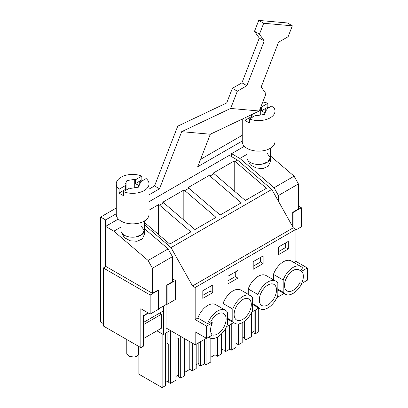 <?xml version="1.0" encoding="UTF-8"?>
<svg xmlns="http://www.w3.org/2000/svg" width="408" height="408" viewBox="0 0 408 408"><rect width="100%" height="100%" fill="white"/><g stroke="black" fill="none" stroke-linecap="round" stroke-linejoin="round"><path stroke-width="0.61" d="M307.357 267.98L301.538 271.34A12.158 7.018 120 0 1 301.538 283.555L307.357 280.194L307.357 267.98L295.953 261.39L295.953 229.321L293.306 227.797L271.81 189.424L237.594 160.125L229.327 155.351L149.002 201.731M103.357 326.007L103.357 267.98L150.175 295.01L150.175 314.099L140.847 308.713L140.847 347.652L103.357 326.007M149.445 291.608L105.937 266.49L103.357 267.98M237.594 160.125L235.176 161.522L234.218 160.966L213.093 173.165L214.052 173.716L209.982 176.067L209.024 175.516L187.899 187.711L188.858 188.261L184.788 190.613L183.829 190.062L162.705 202.256L163.664 202.807L159.594 205.158L190.852 231.923L169.748 244.106L144.325 222.36M149.002 210.171L158.636 204.607L159.594 205.158M235.176 161.522L266.434 188.287L245.33 200.471L214.052 173.716M209.982 176.067L241.24 202.832L220.136 215.016L188.858 188.261M184.788 190.613L216.046 217.377L194.942 229.561L163.664 202.807M271.81 189.424L171.034 247.605L144.325 224.737M293.306 227.797L192.53 285.977L171.034 247.605M295.953 229.321L195.172 287.507L192.53 285.977M273.436 279.781L273.436 274.39L283.188 280.021L283.188 292.24A15.897 9.18 120 0 0 285.161 294.173A15.897 9.18 120 0 0 301.951 283.32M301.538 271.34L299.885 270.387L303.027 268.571A15.897 9.18 120 0 0 301.058 266.638L291.302 261.008A15.897 9.18 120 0 0 273.436 274.39M295.953 261.39L293.964 262.543M208.682 337.166A15.897 9.18 120 0 0 209.574 337.809A15.897 9.18 120 0 0 227.445 324.426L227.445 312.207A15.897 9.18 120 0 0 225.476 310.274L215.72 304.643A15.897 9.18 120 0 0 197.855 318.031L195.172 319.576L195.172 287.507M206.417 338.283L195.172 344.775L195.172 331.791L206.581 338.38L212.405 335.019A12.158 7.018 120 0 1 212.405 322.799L210.747 321.846L207.606 323.661L197.855 318.031M283.988 293.495L276.884 297.6M258.794 308.045L251.69 312.145M233.6 322.59L226.491 326.691M278.394 247.095L288.313 241.368L288.313 249.002L278.394 254.73L278.394 247.095M263.119 263.548L263.119 255.913L253.2 261.64L253.2 269.275L263.119 263.548L260.472 262.023L260.472 257.438M223.049 308.871L223.049 303.486L232.8 309.116L232.8 321.331A15.897 9.18 120 0 0 234.768 323.264A15.897 9.18 120 0 0 252.639 309.876L252.639 297.661A15.897 9.18 120 0 0 250.67 295.729A15.897 9.18 120 0 0 232.8 309.116M250.67 295.729L240.914 290.098A15.897 9.18 120 0 0 223.049 303.486M228.006 276.185L237.925 270.458L237.925 278.093L228.006 283.82L228.006 276.185M212.731 292.638L212.731 285.003L202.812 290.731L202.812 298.365L212.731 292.638L210.084 291.113L210.084 286.533M275.864 281.183L266.108 275.553A15.897 9.18 120 0 0 248.243 288.935L257.994 294.571A15.897 9.18 120 0 1 275.864 281.183A15.897 9.18 120 0 1 277.833 283.116L277.833 295.331A15.897 9.18 120 0 1 259.962 308.718A15.897 9.18 120 0 1 257.994 306.785L257.994 294.571M248.243 294.326L248.243 288.935M301.538 283.555L299.885 282.601A12.158 7.018 120 0 1 297.228 286.737A12.158 7.018 120 0 1 287.028 290.935A12.158 7.018 120 0 1 288.986 274.074A12.158 7.018 120 0 1 299.186 269.877A12.158 7.018 120 0 1 299.885 270.387M166.041 304.557L166.041 327.955L195.172 344.775M170.355 330.444L166.041 332.938M166.041 327.955L166.041 333.106L163.445 334.606L156.907 330.832M163.445 306.051L163.445 334.606M140.847 347.652L143.427 346.163L143.427 315.624L148.119 312.91M150.175 314.099L158.442 309.325L158.442 290.236L150.175 295.01M195.172 319.576L206.581 326.16L206.581 338.38M172.441 278.771L175.369 280.459L167.101 285.233L166.775 285.044M167.101 285.233L167.101 304.322L175.369 299.548L175.369 280.459M298.432 206.055L301.339 207.733L293.077 212.507L292.745 212.313L298.432 209.029L298.432 183.952L294.102 176.179L274.084 187.736L278.409 195.509L278.409 201.205M295.953 229.934L301.339 226.822L301.339 207.733M183.829 190.062L183.829 220.06M209.024 175.516L209.024 205.515M234.218 160.966L234.218 190.964M158.636 204.607L158.636 234.605M277.833 289.15L283.188 292.24M301.058 266.638A15.897 9.18 120 0 0 283.188 280.021M206.581 326.16L212.405 322.799M225.476 310.274A15.897 9.18 120 0 0 207.606 323.661M288.313 249.002L285.666 247.477L285.666 242.893M285.666 247.477L278.394 251.675M260.472 262.023L253.2 266.22M227.445 318.24L232.8 321.331M237.925 278.093L235.278 276.568L235.278 271.988M235.278 276.568L228.006 280.765M210.084 291.113L202.812 295.31M252.639 303.695L257.994 306.785M258.708 308.096L258.708 331.842L255.25 333.836L254.128 333.188L254.128 310.738L254.128 331.276L251.481 332.806M236.023 343.373L238.405 344.745L242.189 342.562L242.189 322.769M238.405 323.972L238.405 344.745M242.189 338.171L244.341 336.926L244.341 321.407L244.341 338.839L245.993 339.793L251.481 336.625L251.481 312.569M245.993 320.025L245.993 339.793M255.25 310.09L255.25 333.836M189.817 341.68L189.817 369.362L192.296 370.79L196.197 368.541L196.197 344.184M192.296 343.113L192.296 370.79M196.197 364.721L198.844 363.197L198.844 342.654L198.844 365.104L200.496 366.058L204.398 363.803L206.05 364.762L210.829 362.003L210.829 338.334M200.496 341.7L200.496 366.058M204.398 339.446L204.398 363.803M206.05 338.492L206.05 364.762M184.477 371.795L185.038 372.116L189.817 369.362M185.038 338.921L185.038 372.116M221.396 350.176L224.038 348.651L224.038 330.863L224.038 350.559L225.69 351.512L229.592 349.258L231.244 350.212L236.023 347.458L236.023 323.789M225.69 328.246L225.69 351.512M229.592 324.901L229.592 349.258M231.244 323.947L231.244 350.212M210.829 357.23L215.011 354.817L217.495 356.245L221.396 353.996L221.396 333.999M215.011 338.145L215.011 354.817M217.495 337.044L217.495 356.245M167.101 332.326L167.101 343.342L168.759 344.296L168.759 382.475L170.411 383.428L175.899 380.261L175.899 333.642M170.411 330.475L170.411 383.428M176.888 334.218L176.888 337.691L178.546 338.645L178.546 374.916L175.899 376.441M180.693 336.411L180.693 378.063L178.546 376.824L178.546 338.645M180.693 378.063L184.477 375.88L184.477 338.599M138.853 346.499L138.853 374.161L162.129 387.6L165.582 385.606L165.582 333.372M162.129 333.846L162.129 387.6M165.582 382.398L168.759 380.567L168.759 344.296M167.101 304.322L166.755 304.123M293.077 227.384L293.077 212.507M212.328 334.948A12.158 7.018 120 0 0 221.646 330.373A12.158 7.018 120 0 0 223.604 313.512A12.158 7.018 120 0 0 213.404 317.71A12.158 7.018 120 0 0 210.747 321.846M238.598 303.164A12.158 7.018 120 0 0 236.64 320.025A12.158 7.018 120 0 0 246.84 315.828A12.158 7.018 120 0 0 248.798 298.967A12.158 7.018 120 0 0 238.598 303.164M263.792 288.619A12.158 7.018 120 0 0 261.834 305.48A12.158 7.018 120 0 0 272.034 301.283A12.158 7.018 120 0 0 273.992 284.422A12.158 7.018 120 0 0 263.792 288.619M231.596 156.662L231.596 153.663L244.346 146.299M246.932 154.351L239.858 158.437L274.084 187.736M239.858 158.437L231.596 153.663M270.31 155.81L294.102 176.179M292.745 226.792L292.745 212.313M298.432 183.952L278.409 195.509M250.359 162.491A11.689 6.747 0 0 1 246.932 157.718L246.932 158.534L250.359 164.934L256.25 168.035L263.002 168.545L268.326 166.189L270.31 161.792L270.31 157.718L266.888 152.949M246.932 148.298L246.932 157.718A11.689 6.747 0 0 0 261.916 164.195L267.98 161.762L270.31 157.718L270.31 148.298M103.357 323.61L100.643 322.04L100.643 217.051L105.601 219.912L105.601 266.684L105.606 226.399L118.356 219.04M148.9 291.292L152.424 293.327L152.424 268.25L148.094 260.477L113.873 231.173L105.606 226.399M120.947 227.088L113.873 231.173M144.325 228.546L168.111 248.921L148.094 260.477M158.442 308.943L166.755 304.144L166.755 285.054L172.441 281.77L172.441 256.688L168.111 248.921M143.427 322.463L162.986 311.166L162.986 306.316M143.427 338.609L161.369 328.251L161.369 314.282L159.972 312.905M161.369 314.282L143.427 324.64M148.42 313.084L143.427 315.965M152.424 293.327L158.095 290.052M172.441 256.688L152.424 268.25M135.925 236.931L141.994 234.503L144.32 230.459A11.689 6.747 0 0 1 135.925 236.936A11.689 6.747 0 0 1 120.947 230.459L120.947 231.27L124.369 237.675L130.259 240.776L137.017 241.281L142.336 238.93L144.325 234.534L144.325 230.459L140.903 225.685M261.916 164.195A11.689 6.747 0 0 0 270.31 157.718M242.255 119.08L242.255 141.683A16.366 9.45 -0 0 0 247.049 148.364A16.366 9.45 -0 0 0 264.884 150.414A16.366 9.45 -0 0 0 274.987 141.683L274.987 111.139A16.366 9.45 0 0 0 272.141 105.815L265.73 109.517L265.73 111.471M245.101 117.728L245.101 120.284A16.366 9.45 0 0 0 247.049 121.64A16.366 9.45 0 0 0 249.4 122.767L249.4 118.947A16.366 9.45 0 0 0 266.271 119.493A16.366 9.45 0 0 0 274.987 111.139M268.979 107.646L267.847 107.151L267.847 103.336A16.366 9.45 0 0 0 262.778 102M249.4 118.947L255.811 115.245L256.525 115.658L264.348 114.449L266.444 109.931L265.73 109.517M252.506 117.152L251.517 116.581L245.101 120.284M265.047 112.945L261.431 110.854L267.847 107.151M260.936 106.748L261.431 107.039L267.847 103.336M261.431 107.039L261.431 110.854M251.517 114.689L251.517 116.581M252.894 114.036L252.894 116.928M260.717 107.304L260.717 115.01M126.791 339.538L126.791 353.772L129.132 356.475L134.283 357.01A5.845 3.376 0 0 0 138.48 353.772L138.48 346.285M142.994 180.382L141.856 179.892L141.856 176.072A16.366 9.45 0 0 0 124.991 175.527A16.366 9.45 0 0 0 116.27 183.881L116.27 214.424A16.366 9.45 -0 0 0 121.064 221.105A16.366 9.45 -0 0 0 138.899 223.151A16.366 9.45 -0 0 0 149.002 214.424L149.002 183.881A16.366 9.45 0 0 0 146.156 178.556L139.745 182.259L139.745 184.207M116.27 183.881A16.366 9.45 0 0 0 119.116 189.205L119.116 193.02A16.366 9.45 0 0 0 121.064 194.376A16.366 9.45 0 0 0 123.415 195.503L123.415 191.684A16.366 9.45 0 0 0 140.281 192.234A16.366 9.45 0 0 0 149.002 183.881M123.415 191.684L129.826 187.986L130.54 188.394L138.363 187.185L140.459 182.672L139.745 182.259M126.516 189.893L125.526 189.322L119.116 193.02M139.062 185.681L135.446 183.595L141.856 179.892M119.116 189.205L125.526 185.502L124.812 185.089L126.908 180.576L134.732 179.362L135.446 179.775L141.856 176.072M135.446 179.775L135.446 183.595M125.526 185.502L125.526 189.322M126.908 180.576L126.908 189.669M134.732 179.362L134.732 187.746M259.468 34.155L254.51 31.289L258.733 20.4L287.375 22.96L292.337 25.821L263.695 23.261L259.468 34.155L264.246 40.948L246.886 85.685L237.339 91.198L232.376 88.337L226.71 102.938L177.745 126.159L154.555 185.926L149.002 189.128M116.27 208.029L100.643 217.051M242.255 135.288L200.563 159.36M154.555 185.926L159.513 188.787L149.002 194.856M116.27 213.756L105.601 219.912M237.339 91.198L230.642 108.446L181.677 131.667L159.513 188.787M292.337 25.821L288.109 36.715L278.562 42.223L261.202 86.965L265.975 93.753L259.284 111.007L210.314 134.227L197.701 166.739L242.255 141.015M210.314 134.227L181.677 131.667M246.886 85.685L241.929 82.819L232.376 88.337M254.51 31.289L259.284 38.082L241.929 82.819M259.284 111.007L230.642 108.446M264.246 40.948L259.284 38.082M258.733 20.4L263.695 23.261M277.833 289.945L285.161 294.173M208.57 337.227L209.574 337.809M227.445 319.036L234.768 323.264M252.639 304.49L259.962 308.718M120.947 230.459L120.947 221.034M144.325 230.459L144.325 221.034"/></g></svg>
